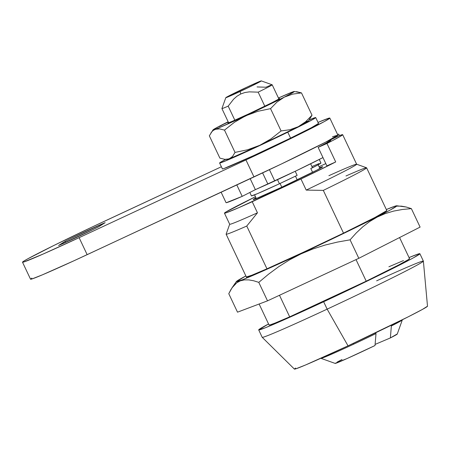 <?xml version="1.0" encoding="UTF-8"?>
<svg xmlns="http://www.w3.org/2000/svg" width="450" height="450" viewBox="0 0 450 450"><rect width="100%" height="100%" fill="white"/><g stroke="black" fill="none" stroke-linecap="round" stroke-linejoin="round"><path stroke-width="0.67" d="M319.551 167.76A38.436 1.018 154.7 0 1 322.684 166.731A38.436 1.018 154.7 0 1 281.188 187.447L316.845 170.128L322.684 166.748L319.551 167.76M258.699 329.906L262.192 337.298A89.139 2.357 -25.3 0 0 327.144 309.144L323.651 301.753A89.139 2.357 154.7 0 1 258.699 329.906A89.139 2.357 154.7 0 1 268.554 323.966L258.694 329.878L264.859 327.96L282.358 320.541L323.651 301.753L327.144 309.144A89.139 2.357 154.7 0 1 262.204 337.314L294.418 369.107A73.603 1.946 -25.3 0 0 348.036 345.842L327.144 309.144L348.036 345.842L408.06 316.907L422.46 309.403L427.5 306.202A73.603 1.946 -25.3 0 1 348.036 345.842L305.657 364.944L295.695 368.876L294.401 369.067L295.667 368.049M342.669 134.679A70.211 1.856 154.7 0 0 339.289 135.641L328.191 141.002L328.596 141.851L328.191 141.002L330.84 140.181L329.974 141.024L318.15 147.386L326.97 143.471L335.7 161.949L326.88 165.864L318.15 147.386L332.016 140.873L341.471 135.669L342.534 134.629L339.289 135.641L328.191 141.002A57.246 1.513 154.7 0 1 330.952 140.214A57.246 1.513 154.7 0 1 318.15 147.386L326.88 165.864L335.7 161.949L300.971 179.01L238.618 207.743L226.316 212.754L224.747 213.199L224.528 213.002L225.658 212.175L255.454 196.734A70.211 1.856 154.7 0 0 224.454 213.165A70.211 1.856 154.7 0 0 252.219 201.724L300.971 179.01L306.214 190.097L323.308 190.384A77.692 2.053 -25.3 0 0 366.559 167.771L356.603 164.211A70.211 1.856 154.7 0 1 306.214 190.097A70.211 1.856 -25.3 0 0 356.647 164.244L342.669 134.679A70.211 1.856 154.7 0 1 326.97 143.471L335.7 161.949A70.211 1.856 154.7 0 1 300.971 179.01L306.214 190.097L323.308 190.384L343.519 233.139L375.03 217.423L386.826 210.589M323.646 164.599L319.061 166.731L323.646 164.599A70.211 1.856 154.7 0 1 325.822 163.62M255.966 197.82L253.176 199.575L255.836 198.748L281.188 187.447A38.436 1.018 154.7 0 1 253.181 199.586A38.436 1.018 154.7 0 1 255.966 197.82M259.121 304.014L269.049 325.012A77.692 2.053 -25.3 0 0 289.682 316.845L279.484 295.273L289.682 316.845L366.227 281.183L398.672 264.977L408.201 259.706L409.449 258.559M246.336 276.947L251.708 275.276L266.963 268.808L246.757 226.046A77.692 2.053 154.7 0 1 226.131 234.214L246.825 277.999M328.882 175.686A70.211 1.856 154.7 0 1 356.603 164.211M345.977 175.972A77.692 2.053 154.7 0 1 366.609 167.805L386.82 210.566A77.692 2.053 154.7 0 1 302.946 252.433L266.963 268.808L246.757 226.046L257.462 212.811L252.219 201.724L257.462 212.811A70.211 1.856 154.7 0 1 229.697 224.196L226.131 234.152A77.692 2.053 -25.3 0 0 246.757 226.046L257.462 212.811A70.211 1.856 -25.3 0 1 229.697 224.252L224.454 213.165M376.627 280.851A89.139 2.357 154.7 0 1 423.382 261.129A89.139 2.357 154.7 0 1 327.144 309.144A89.139 2.357 -25.3 0 0 423.377 261.107L419.884 253.716A89.139 2.357 154.7 0 1 323.651 301.753L370.209 279.613L406.35 261.579L413.786 257.619L419.889 253.744L418.32 253.974L409.039 257.563A89.139 2.357 154.7 0 1 419.884 253.716M403.476 260.572L388.901 266.771M269.229 324.737L269.134 325.058L270.09 324.883L275.102 323.049L289.682 316.845L366.227 281.183A77.692 2.053 -25.3 0 0 409.528 258.609L399.577 237.555M356.029 259.611L366.227 281.183L356.029 259.611M366.609 167.805A77.692 2.053 154.7 0 1 323.308 190.384L343.519 233.139L302.946 252.433A77.692 2.053 154.7 0 1 246.341 276.969M225.816 97.667L221.917 108.546A27.804 0.737 -25.3 0 0 228.189 106.127L233.612 99.174L236.931 96.249L240.733 93.971L240.114 91.479A19.626 0.518 154.7 0 1 225.816 97.667A19.626 0.518 154.7 0 1 247.005 87.103L260.961 80.961L253.434 85.106L233.719 94.421L225.816 97.672L247.005 87.103A19.626 0.518 154.7 0 1 261.293 80.893A19.626 0.518 154.7 0 1 240.114 91.479L240.733 93.971L244.896 92.526L249.294 91.862L258.171 92.16L264.819 106.228L258.171 92.16A27.804 0.737 -25.3 0 0 272.177 84.786L261.293 80.893M279.439 183.752L277.515 179.674L279.439 183.752A38.436 1.018 -25.3 0 0 297.146 175.354L295.223 171.281L297.146 175.354L279.439 183.752A38.436 1.018 -25.3 0 1 251.432 195.891L257.31 193.725L279.439 183.752M281.801 187.161L280.052 183.465L281.801 187.161M297.219 179.854L295.47 176.158L297.219 179.854M320.946 358.251L320.985 358.335A44.977 1.187 -25.3 0 0 353.756 344.132L353.385 343.344L353.756 344.132A44.977 1.187 -25.3 0 0 376.009 333.562L375.643 332.792L376.009 333.562A44.977 1.187 154.7 0 1 353.756 344.132A44.977 1.187 154.7 0 1 321.013 358.358A44.977 1.187 154.7 0 1 321.069 358.194M397.119 334.024L390.369 337.933L375.109 344.402L390.369 337.933L391.365 325.974L391.061 325.333L391.365 325.974L390.369 337.933A34.346 0.906 -25.3 0 0 397.243 334.069L402.317 319.928A44.977 1.187 154.7 0 1 391.365 325.974A44.977 1.187 -25.3 0 0 402.317 319.888L402.272 319.804M257.062 86.934L265.916 87.238A27.804 0.737 154.7 0 1 272.194 84.802A27.804 0.737 154.7 0 1 258.171 92.16L249.294 91.862L244.896 92.526L240.733 93.971L236.931 96.249L233.612 99.174L228.189 106.127L234.844 120.201L228.189 106.127A27.804 0.737 154.7 0 1 221.917 108.568L228.628 122.771M342.017 359.511L337.14 362.087M335.166 363.33L347.062 358.549L375.007 345.521L376.009 333.562L375.007 345.521A34.346 0.906 -25.3 0 1 335.16 363.414L321.013 358.358M319.252 159.48L320.934 163.035A38.436 1.018 -25.3 0 1 312.508 167.766L310.624 163.789L312.508 167.766L310.793 168.491L312.593 172.305L310.793 168.491L317.469 165.178L320.85 163.013M319.039 163.581L312.238 166.416M338.704 134.106L337.646 134.618L338.704 134.106L339.407 135.596L338.704 134.106L337.613 134.55A68.698 1.817 154.7 0 1 338.704 134.106M221.13 192.246L226.052 202.663A68.698 1.817 -25.3 0 0 242.201 196.357L255.369 189.653L250.194 178.706L255.369 189.653L267.891 184.095L262.603 172.907L267.891 184.095A16.357 0.433 -25.3 0 0 274.759 180.956A53.156 1.406 -25.3 0 0 322.965 157.579L295.718 171.045L255.369 189.653L242.201 196.357L226.322 202.697M242.201 196.357L236.807 184.944L242.201 196.357M274.759 180.956L269.432 169.684L274.759 180.956M327.488 142.476L326.998 141.441M236.779 282.769L233.702 285.632L231.053 289.316L228.774 293.692L237.51 312.171L267.519 300.848L258.784 282.369L267.519 300.848L358.813 258.311L350.083 239.833L358.813 258.311L420.103 227.098L411.373 208.626L420.103 227.098L358.813 258.311L267.519 300.848L237.51 312.171L228.774 293.692L232.071 287.747L236.779 282.769L240.345 280.828L244.401 279.883L248.861 279.9L253.676 280.772L258.784 282.369L268.532 274.207L278.786 266.642L289.648 259.802L300.999 253.671A88.796 2.346 154.7 0 1 236.334 281.582A88.796 2.346 154.7 0 1 245.852 275.94L236.295 281.689L242.438 279.782L259.869 272.391L300.999 253.671L312.789 249.007L324.939 245.104L337.421 242.083L350.083 239.833L356.203 233.01L362.728 226.862L369.726 221.507L377.257 217.046L385.307 213.564L393.705 211.078L402.412 209.475L411.373 208.626L406.271 207.028L401.473 206.156L397.029 206.134M386.336 209.537L395.308 206.078L396.866 205.847L390.791 209.711L383.383 213.654L347.383 231.615L300.999 253.671A88.796 2.346 154.7 0 0 396.731 205.763A88.796 2.346 154.7 0 0 386.336 209.537M248.861 279.9L253.676 280.772L258.784 282.369L268.532 274.207L278.786 266.642L289.648 259.802L301.022 253.89L312.789 249.007L324.939 245.104L337.421 242.083L350.083 239.833L356.203 233.01L362.728 226.862L369.726 221.507L377.257 217.046M393.705 211.078L402.412 209.475L411.373 208.626L406.271 207.028L396.731 205.763M287.786 132.199A53.156 1.406 154.7 0 1 219.606 163.007A53.156 1.406 154.7 0 1 225.574 159.418L220.196 162.467L219.639 163.035L220.933 162.726L235.041 156.842L287.786 132.199L290.582 138.111L287.786 132.199L312.756 119.531L315.692 117.546L309.167 119.908A53.156 1.406 154.7 0 1 315.726 117.574A53.156 1.406 154.7 0 1 287.786 132.199M222.401 168.919A53.156 1.406 -25.3 0 0 290.582 138.111L253.822 155.52L223.729 168.638L222.401 168.919L219.606 163.007M318.488 123.463L311.439 127.659L290.582 138.111A53.156 1.406 -25.3 0 0 318.521 123.486L315.726 117.574M278.752 98.679A28.626 0.754 154.7 0 1 279.568 98.494A28.626 0.754 154.7 0 1 248.67 113.918L232.189 121.348L228.313 122.878L227.812 122.951L228.476 122.445A28.626 0.754 154.7 0 0 227.812 122.957A28.626 0.754 154.7 0 0 248.67 113.918L272.014 102.668L279.079 98.899L279.568 98.494L278.752 98.679M227.132 122.569L219.853 125.978L213.109 129.808L217.243 128.858L219.487 128.869L224.482 130.106L234.579 122.175L245.801 115.746L257.867 111.308L270.551 108.641L281.093 130.944L270.923 138.926L259.774 145.311L298.271 126.703L289.986 129.707L281.093 130.944L270.551 108.641L276.947 102.094L284.299 97.138L292.579 94.134L301.478 92.897L312.019 115.2L305.623 121.748L298.271 126.703L308.244 121.039M309.532 119.261L312.019 115.2L301.478 92.897L294.294 91.474A44.977 1.187 154.7 0 1 284.299 97.138L293.586 92.138L294.272 91.474L293.569 91.637L290.379 93.099M213.047 129.881L209.34 135.821L219.881 158.124L209.34 135.821L211.832 131.754L213.39 130.309L245.801 115.746A44.977 1.187 154.7 0 1 215.196 129.33A44.977 1.187 154.7 0 1 213.047 129.881A44.977 1.187 154.7 0 1 223.088 124.312A44.977 1.187 154.7 0 1 228.156 121.764L219.274 126.568M227.126 159.373L224.876 159.362L219.881 158.124L224.876 159.362L229.168 158.895L259.774 145.311L247.618 149.766L235.024 152.409L232.532 156.476L229.168 158.895A44.977 1.187 -25.3 0 0 259.774 145.311A44.977 1.187 -25.3 0 0 298.271 126.703A44.977 1.187 -25.3 0 0 308.312 121.14L312.019 115.2L305.623 121.748L298.271 126.703L289.986 129.707L281.093 130.944L270.923 138.926L259.774 145.311L247.618 149.766L235.024 152.409L224.482 130.106L235.024 152.409L232.532 156.476L230.974 157.922L227.087 159.542A44.977 1.187 -25.3 0 0 229.168 158.895M227.081 159.379L224.876 159.362M307.547 121.196L306.163 121.686M292.196 92.121L278.432 97.999A44.977 1.187 154.7 0 1 292.191 92.121L292.185 92.121A44.977 1.187 154.7 0 1 294.294 91.474M215.196 129.33L219.487 128.869L224.482 130.106L234.579 122.175L240.058 118.727L284.299 97.138A44.977 1.187 154.7 0 1 245.801 115.746L257.867 111.308L270.551 108.641L276.947 102.094L284.299 97.138L292.579 94.134L301.478 92.897L296.477 91.654M211.005 132.823L211.832 131.754M76.697 237.358A29.441 0.776 154.7 0 1 58.584 245.486L93.606 229.297L98.477 226.896L105.148 222.66L70.127 238.843L65.25 241.245L58.584 245.486L65.25 241.245A29.441 0.776 154.7 0 1 105.148 222.66L98.477 226.896A29.441 0.776 154.7 0 1 76.697 237.358M106.38 220.337L221.377 166.759L92.672 226.766L53.657 245.576L27.821 258.801L23.833 261.107L22.5 262.181L23.867 261.979L43.127 254.042L79.116 237.667A77.692 2.053 154.7 0 1 22.506 262.204A77.692 2.053 154.7 0 1 106.38 220.337M317.947 122.445L328.466 118.294L329.827 118.097L324.506 121.478L286.532 140.642L245.947 159.941L79.116 237.667L245.947 159.941L253.986 176.94L73.969 260.764L42.413 274.832L31.899 278.977L30.538 279.18L31.871 278.106M332.488 136.766L337.866 135.096L326.064 141.93L281.396 163.991L87.148 254.666L79.116 237.667L87.148 254.666A77.692 2.053 -25.3 0 1 30.544 279.202L22.506 262.204M245.947 159.941L253.986 176.94A77.692 2.053 -25.3 0 0 337.86 135.073L329.822 118.069A77.692 2.053 154.7 0 1 245.947 159.941M318.015 122.417A77.692 2.053 154.7 0 1 329.822 118.069M65.773 242.353L65.25 241.245L65.773 242.353M423.382 261.129L427.5 306.197M251.432 195.891L249.823 192.476M256.314 198.557L254.565 194.861M319.899 168.502L318.15 164.807M278.91 99.006L272.194 84.802M232.071 287.747L236.334 281.582"/></g></svg>

